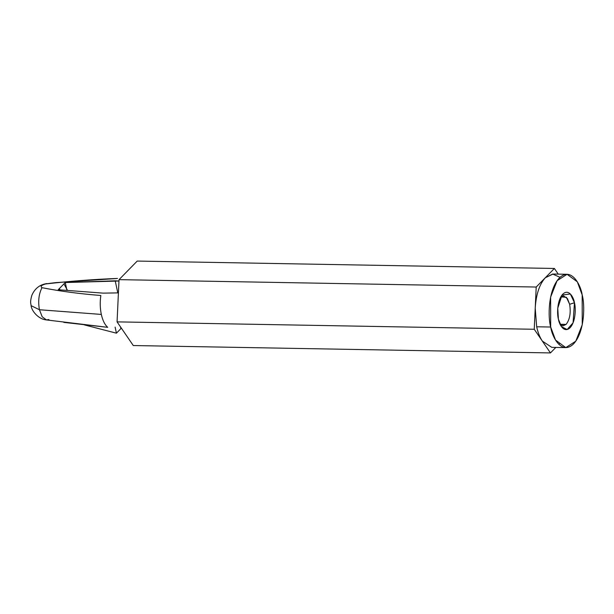 <?xml version="1.0" encoding="UTF-8"?>
<svg xmlns="http://www.w3.org/2000/svg" width="614" height="614" viewBox="0 0 614 614"><rect width="100%" height="100%" fill="white"/><g stroke="black" fill="none" stroke-linecap="round" stroke-linejoin="round"><path stroke-width="0.92" d="M48.874 319.533L46.441 319.925L42.189 316.763L39.434 309.74L42.189 316.763L46.441 319.925L107.719 327.331C104.81 324.768 102.676 320.462 101.325 314.429L39.434 309.74C37.938 301.297 38.789 293.952 41.99 287.682C40.179 286.385 41.399 285.142 45.643 283.952L55.605 282.64L117.497 278.464C94.042 279.316 70.088 281.143 45.643 283.952C41.399 285.142 40.179 286.385 41.99 287.682C38.789 293.952 37.938 301.297 39.434 309.74L101.325 314.429C100.051 308.312 99.89 301.996 100.834 295.488C79.828 293.845 60.21 291.251 41.99 287.682C60.21 291.251 79.828 293.845 100.834 295.488C99.89 301.996 100.051 308.312 101.325 314.429C102.676 320.462 104.81 324.768 107.719 327.331L63.841 322.388M65.261 282.532L63.963 283.86L65.261 282.532L118.97 281.02L115.202 280.813L117.811 292.893L115.202 280.813L65.261 282.532L66.788 289.624L65.261 282.532M118.418 292.878L103.129 293.139L58.207 289.739L63.963 283.86L58.207 289.739L103.129 293.139L118.418 292.878M55.605 282.64L48.099 283.561M39.434 309.74L31.091 305.649L39.434 309.74M567.083 274.289L577.321 281.818L582.172 294.866L582.241 324.76L575.779 341.192L565.778 347.608L555.54 340.079L550.689 327.032L536.674 326.778L550.689 327.032L550.62 297.13L557.09 280.705L567.083 274.289L553.068 274.036L545.293 277.751C539.453 284.267 536.099 294.398 535.224 308.151L536.674 326.778C537.956 332.642 539.852 337.416 542.346 341.1L551.771 347.355L542.346 341.1C539.852 337.416 537.956 332.642 536.674 326.778L535.224 308.151C536.099 294.398 539.453 284.267 545.293 277.751L536.206 287.037L534.241 329.273L550.451 352.927L555.831 347.432L550.451 352.927L133.276 345.536L117.067 321.874L133.276 345.536L550.451 352.927L534.241 329.273L117.067 321.874L119.032 279.646L117.067 321.874L534.241 329.273L536.206 287.037L119.032 279.646L137.214 261.073L554.381 268.464L558.264 274.128L554.381 268.464L137.214 261.073L119.032 279.646L536.206 287.037L554.381 268.464L545.293 277.751L552.608 274.044L560.022 277.313M59.819 289.862L59.504 288.411L59.819 289.862M67.502 290.445L63.963 283.86L67.502 290.445M115.117 327.116L116.43 333.179L120.889 328.628L120.528 326.955L120.889 328.628L116.43 333.179L84.479 324.929L116.43 333.179L115.117 327.116M558.832 344.331L559.538 343.64M566.116 324.392C569.823 319.556 570.997 312.856 569.646 304.298L567.451 298.611L563.468 295.864L560.82 296.884L566.4 297.291L569.646 304.298C570.997 312.856 569.823 319.556 566.116 324.392L560.075 324.284L566.116 324.392L560.329 324.798L562.931 325.911L566.116 324.392M569.646 304.298L574.458 302.748L570.352 293.976L562.01 295.058L557.765 308.167L558.402 319.15L561.449 326.663L567.167 329.518L573.077 322.795L574.458 302.748L569.646 304.298M550.689 327.032C552.139 337.316 561.802 355.345 573.553 343.894C585.111 331.537 584.889 303.853 582.172 294.866C580.721 284.581 571.058 266.545 559.308 278.004C547.749 290.353 547.972 318.037 550.689 327.032M574.458 302.748C575.84 307.33 575.955 321.444 570.061 327.746C564.074 333.586 559.147 324.392 558.402 319.15C557.021 314.56 556.906 300.446 562.8 294.152C568.794 288.311 573.722 297.506 574.458 302.748M47.086 283.538C39.872 284.505 34.775 288.465 31.805 295.426C29.825 302.664 30.877 302.971 31.091 305.649C31.629 311.006 38.452 319.28 46.441 319.925M565.778 347.608L551.771 347.355"/></g></svg>
